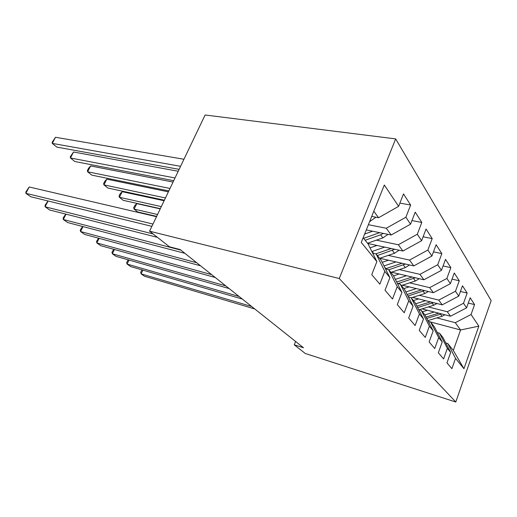 <?xml version="1.0" encoding="UTF-8"?>
<svg xmlns="http://www.w3.org/2000/svg" width="517" height="517" viewBox="0 0 517 517"><rect width="100%" height="100%" fill="white"/><g stroke="black" fill="none" stroke-linecap="round" stroke-linejoin="round"><path stroke-width="0.78" d="M295.614 341.485L294.251 344.82L303.498 347.76L180.187 249.582L169.453 246.79L149.575 231.177L205.107 114.994L395.679 138.905L491.15 300.603L455.787 402.006L339.242 278.521L395.679 138.905M428.296 321.393L460.589 329.975L478.839 326.143L471.058 314.517L474.567 304.597L470.179 297.76L466.586 307.841L463.51 303.253L467.161 293.055L462.482 285.778L458.747 296.144L455.471 291.252L459.27 280.77L454.281 273.002L450.391 283.665L446.888 278.443L450.85 267.651L445.518 259.353L441.46 270.333L437.712 264.736L441.841 253.627L436.135 244.735L431.895 256.044L427.869 250.041L432.193 238.595L426.06 229.044L421.62 240.709L417.297 234.246L421.814 222.439L415.209 212.151L410.556 224.191L405.89 217.224L410.64 205.029L403.506 193.92L398.613 206.354L378.567 217.728L373.81 211.214M478.839 326.143L463.949 368.711L455.535 358.365L447.8 343.553L445.796 342.997M398.613 206.354L384.325 185.021L361.273 242.428L376.874 261.615L371.742 274.663L379.833 284.156L384.81 271.38L389.896 277.629L385.016 290.237L392.493 299.007L397.224 286.651L401.935 292.435L397.295 304.629L404.223 312.759L408.734 300.797L413.102 306.174L408.676 317.981L415.112 325.529L419.423 313.948L423.488 318.944L419.255 330.389L425.258 337.427L429.375 326.195L433.175 330.861L429.123 341.957L434.726 348.529L438.674 337.627L442.222 341.989L438.338 352.768L443.586 358.921L447.379 348.329L450.701 352.42L446.972 362.889L451.897 368.66L455.535 358.365M368.395 224.701L386.264 228.255L391.201 235.009L366.288 229.936M405.89 217.224L386.264 228.255M410.556 224.191L391.201 235.009M363.154 237.742L368.11 243.94L376.874 261.615M376.395 240.147L398.323 244.767L402.905 251.029L367.742 243.475M417.297 234.246L398.323 244.767M421.62 240.709L402.905 251.029M384.81 271.38L376.124 253.95L372.699 253.194M376.124 253.95L381.255 260.368L389.896 277.629M388.267 255.392L409.522 260.083L413.774 265.912L379.795 258.274M427.869 250.041L409.522 260.083M431.895 256.044L413.774 265.912M397.224 286.651L388.668 269.635L385.527 268.905M388.668 269.635L393.431 275.587L401.935 292.435M399.318 269.596L419.94 274.346L423.908 279.775L391.492 272.194M437.712 264.736L419.94 274.346M441.46 270.333L423.908 279.775M408.734 300.797L400.307 284.188L397.418 283.484M400.307 284.188L404.733 289.714L413.102 306.174M409.632 282.864L429.659 287.646L433.369 292.725L402.381 285.216M446.888 278.443L429.659 287.646M450.391 283.665L433.369 292.725M419.423 313.948L411.138 297.721L408.462 297.049M411.138 297.721L415.254 302.872L423.488 318.944M419.287 295.278L438.752 300.086L442.222 304.843L412.547 297.417M455.471 291.252L438.752 300.086M458.747 296.144L442.222 304.843M429.375 326.195L421.232 310.342L418.751 309.696M421.232 310.342L425.077 315.15L433.175 330.861M428.341 306.93L447.27 311.751L450.533 316.21L422.053 308.882M463.51 303.253L447.27 311.751M466.586 307.841L450.533 316.21M438.674 337.627L430.667 322.136L428.36 321.522M430.667 322.136L434.267 326.641L442.222 341.989M436.846 317.884L455.277 322.698L460.589 329.975L453.312 350.442L447.8 343.553M471.058 314.517L455.277 322.698M447.379 348.329L439.502 333.181L437.356 332.599M439.502 333.181L442.882 337.407L450.701 352.42M294.251 344.82L305.295 353.499L455.787 402.006M149.575 231.177L339.242 278.521M371.723 216.416L378.567 217.728M463.949 368.711L453.312 350.442M474.567 304.597L468.286 303.065M467.161 293.055L460.434 291.465M459.27 280.77L452.052 279.122M450.85 267.651L443.082 265.945M441.841 253.627L433.459 251.863M432.193 238.595L423.113 236.78M421.814 222.439L411.952 220.572M410.64 205.029L399.887 203.129M142.892 270.126L141.115 273.874L251.708 306.523M141.988 269.868L140.643 272.297L141.115 273.874L144.514 276.252L254.752 308.953M427.417 310.265L422.408 311.809M434.215 312.016L424.864 314.885M444.982 314.782L442.067 316.294L427.889 320.611M438.765 313.186L426.066 317.07M426.777 318.446L441.505 313.89M129.004 260.07L127.085 264.071L239.093 296.487M128.235 259.851L126.665 262.5L127.085 264.071L130.659 266.572L242.311 299.046M114.431 249.491L112.344 253.769L225.774 285.875M113.792 249.31L111.989 252.212L112.344 253.769L116.099 256.393L229.173 288.583M418.589 298.929L413.413 300.564M425.556 300.674L415.713 303.763M436.943 303.518L433.737 305.256L419.119 309.793M430.422 301.889L416.915 306.109M417.665 307.576L433.304 302.613M409.199 286.864L403.835 288.596M416.34 288.596L405.871 291.95M428.386 291.517L424.871 293.507L411.228 297.837M160.231 208.881L136.785 203.614L134.11 209.101L137.671 211.957L156.645 216.377M408.85 297.146L407.945 296.021L424.586 290.593M421.555 289.863L407.144 294.457M157.536 214.51L134.11 209.101L133.657 207.782L134.724 205.598L136.785 203.614M99.115 238.343L96.841 242.938L211.673 274.65M98.605 238.208L96.55 241.394L96.841 242.938L100.789 245.698L215.272 277.519M82.991 226.582L80.51 231.526L196.731 262.752M82.623 226.485L80.297 230L80.51 231.526L84.672 234.434L200.551 265.796M399.182 273.991L393.56 275.845M406.504 275.703L395.337 279.367M419.281 278.689L415.422 280.983L401.386 285.533M412.107 277.015L396.675 282.011M164.115 200.745L122.18 191.697L119.414 197.3L123.156 200.305L160.341 208.655M397.909 283.607L415.293 277.758M161.317 206.613L119.414 197.3L119.02 196.008L120.118 193.772L122.18 191.697M388.474 260.219L382.231 262.319M395.983 261.912L384.034 265.925M409.554 264.962L405.322 267.599L390.878 272.394M402.032 263.269L385.475 268.801M168.374 191.846L106.819 179.16L103.943 184.879L107.885 188.046L164.38 200.202M388.797 269.796L405.373 264.019M165.446 197.966L103.943 184.879L103.613 183.613L104.764 181.338L106.819 179.16M66.014 214.154L63.287 219.492L180.86 250.118M65.769 214.096L63.158 217.987L63.287 219.492L67.682 222.562L184.918 253.349M377.003 245.465L370.049 247.85M384.713 247.12L371.885 251.546M399.15 250.222L394.503 253.265L379.627 258.332M173.053 182.055L90.63 165.944L87.638 171.793L91.8 175.134L168.813 190.928M391.246 248.522L375.704 253.86M377.397 255.547L394.749 249.278M169.99 188.459L87.638 171.793L87.392 170.565L88.581 168.232L90.63 165.944M48.1 200.997L45.095 206.781L153.097 233.942M47.978 200.971L45.063 205.301L45.095 206.781L49.735 210.025L157.459 237.368M372.608 231.222L364.64 234.046M387.996 234.356L382.89 237.878L367.555 243.236M178.216 171.256L73.543 152.004L70.441 157.982L74.829 161.511L173.706 180.692M379.672 232.663L363.625 238.331M365.157 240.243L380.583 234.828L383.362 233.413M175.005 177.964L70.441 157.982L70.273 156.793L73.543 152.004M156.489 216.701L29.204 186.986L25.85 193.332L152.98 224.048M29.204 186.986L25.928 191.885L25.85 193.332L30.768 196.764L151.882 226.343M375.995 217.23L369.642 221.58M183.949 159.262L55.493 137.276L52.256 143.39L56.896 147.119L179.128 169.343M180.575 166.312L52.256 143.39L52.185 142.246L55.493 137.276M442.067 316.294L440.523 314.252M419.009 309.767L418.395 309.004M433.737 305.256L432.096 303.085M424.871 293.507L423.126 291.194M415.422 280.983L413.555 278.508M385.921 268.659L384.551 266.953M405.322 267.599L403.325 264.956M373.642 253.401L372.091 251.469M394.503 253.265L392.358 250.428M379.116 232.876L378.819 232.488M382.89 237.878L380.583 234.828M370.385 221.315L369.972 220.765"/></g></svg>
